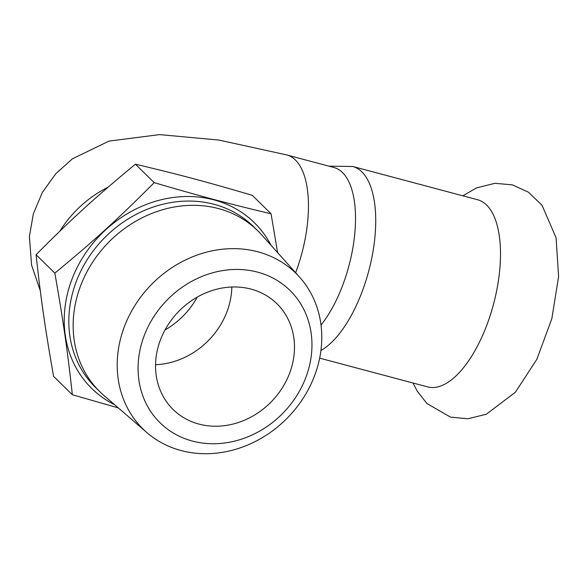 <?xml version="1.0" encoding="UTF-8"?>
<svg xmlns="http://www.w3.org/2000/svg" width="588" height="588" viewBox="0 0 588 588"><rect width="100%" height="100%" fill="white"/><g stroke="black" fill="none" stroke-linecap="round" stroke-linejoin="round"><path stroke-width="0.88" d="M320.93 350.47A96.858 42.343 104.9 0 0 361.546 293.184A96.858 42.343 104.9 0 0 352.763 166.485L477.537 199.722A96.858 42.343 104.9 0 1 486.32 326.421A96.858 42.343 104.9 0 1 427.682 386.911L319.659 358.143M155.555 364.692A74.103 64.687 134.5 0 0 231.826 287.01M257.603 272.134A92.735 80.953 -45.5 0 1 278.514 417.429A92.735 80.953 -45.5 0 1 138.915 380.245A92.735 80.953 -45.5 0 1 257.603 272.134M257.831 251.796A109.111 95.249 134.5 0 0 134.284 306.495A109.111 95.249 134.5 0 0 146.941 432.628A109.111 95.249 134.5 0 0 181.133 450.562A109.111 95.249 134.5 0 0 301.409 400.928A109.111 95.249 134.5 0 0 299.586 277.154A109.111 95.249 134.5 0 0 257.831 251.796M299.586 277.154L261.601 234.781A112.742 98.416 134.5 0 0 257.816 230.819A112.742 98.416 134.5 0 0 218.457 208.578A112.742 98.416 134.5 0 0 92.463 262.461A112.742 98.416 134.5 0 0 99.85 391.711A112.742 98.416 134.5 0 0 103.878 395.423L146.941 432.628M251.054 289.112A74.103 64.687 134.5 0 0 168.234 324.525A74.103 64.687 134.5 0 0 173.093 409.476A74.103 64.687 134.5 0 0 198.964 424.095A74.103 64.687 134.5 0 0 281.784 388.683A74.103 64.687 134.5 0 0 276.926 303.731A74.103 64.687 134.5 0 0 251.054 289.112M59.858 231.18A105.855 92.412 -45.5 0 1 107.979 187.263M277.617 252.649L271.053 213.767C228.166 203.624 200.677 196.304 154.196 182.64C118.004 219.008 94.631 240.294 54.846 273.141C63.335 321.408 67.451 350.022 72.346 394.761L118.328 407.903M154.196 182.64L135.424 164.206C178.311 174.342 205.8 181.663 252.281 195.326L271.053 213.767M72.346 394.761L53.574 376.327C45.085 328.06 40.969 299.446 36.066 254.707C72.265 218.339 95.638 197.046 135.424 164.206M54.846 273.141L36.066 254.707M40.293 290.729L31.568 265.151L29.4 236.464L33.376 213.738L42.395 192.357L55.801 173.717L72.42 158.811L109.008 141.098L159.62 134.608L219.03 140.091L286.863 154.96L333.94 167.499A91.037 39.8 104.9 0 1 342.194 286.584A91.037 39.8 104.9 0 1 321.011 325.068M271.083 245.35A116.093 101.342 134.5 0 0 213.863 199.854A116.093 101.342 134.5 0 0 72.162 278.727A116.093 101.342 134.5 0 0 114.623 404.706M99.85 391.711L95.513 387.455A112.742 98.416 -45.5 0 1 76.521 280.917A112.742 98.416 -45.5 0 1 214.128 204.323A112.742 98.416 -45.5 0 1 253.487 226.564L257.816 230.819M164.993 329.978A75.161 65.613 134.5 0 0 197.289 297.087M286.863 154.96A91.037 39.8 104.9 0 1 295.624 272.729M412.989 383.001L417.274 391.218L426.932 403.508L450.518 417.135L467.93 418.766L486.305 414.224L515.331 392.299L536.873 359.268L551.831 318.696L558.6 276.603L556.086 237.846L542.04 205.271L528.311 192.122L512.376 184.86L494.949 183.302L476.552 187.917L462.844 195.804M352.763 166.485L328.861 166.147"/></g></svg>
